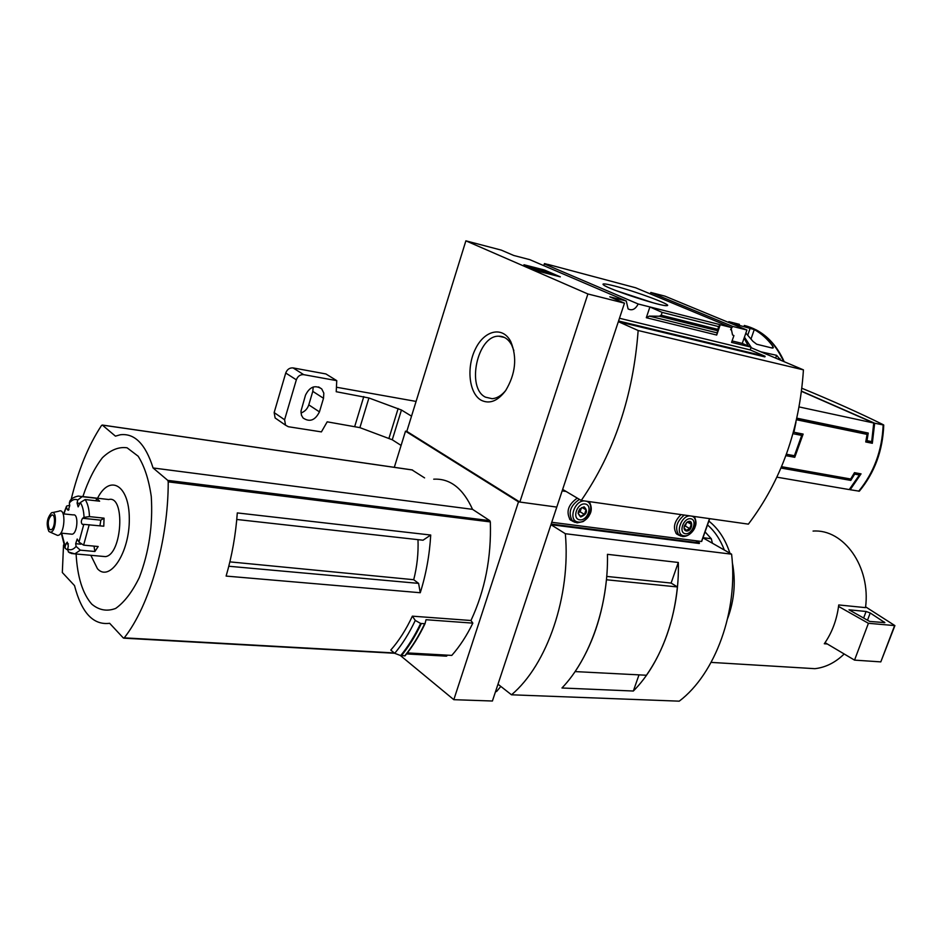 <?xml version="1.0" encoding="UTF-8"?>
<svg xmlns="http://www.w3.org/2000/svg" width="942" height="942" viewBox="0 0 942 942"><rect width="100%" height="100%" fill="white"/><g stroke="black" fill="none" stroke-linecap="round" stroke-linejoin="round"><path stroke-width="1.41" d="M587.902 293.975L519.843 502.051L406.803 431.377L465.878 240.834L587.902 293.975L624.487 303.159L609.78 296.824L626.265 300.993L628.09 308.882C632.011 310.954 635.391 309.329 638.193 303.995L544.441 263.984L543.64 265.597M544.441 263.984L546.89 264.62L544.464 263.583L544.064 264.832M544.464 263.583L548.103 264.537M548.126 264.455L635.567 287.757L730.957 327.416L732.535 334.928L733.924 335.587L732.841 335.128M614.396 285.956C635.673 291.325 673.73 305.538 666.889 305.644C662.155 306.821 608.567 289.3 603.551 284.943C601.514 283.271 605.129 283.601 614.396 285.956M638.193 303.995L730.957 327.416M730.58 329.712L732.688 326.415L650.84 292.479L650.168 293.833M626.265 300.993L529.793 259.662L513.696 255.459L501.285 250.113L465.878 240.834M751.021 347.115L744.451 337.142M854.547 472.672L859.398 474.968L849.237 489.581L776.903 477.17M859.398 474.968L854.688 474.12L850.803 480.408L780.977 468.033M795.743 432.613L801.713 435.404L794.412 455.728L786.405 454.244M801.713 435.404L793.011 433.673M799.157 406.944L873.74 423.005L871.691 441.61L867.005 440.656L868.23 433.049L796.897 418.177M739.423 324.342L728.849 321.646M736.444 325.697L734.56 324.024L754.271 329.582C761.324 333.456 767.506 339.026 772.817 346.279L773.358 347.775L772.369 348.093L756.662 344.219L752.952 341.357L745.864 333.079M775.631 358.078L776.608 355.322L760.783 351.79M776.608 355.322L780.777 360.268M789.714 454.856L794.765 457.306L803.126 434.085L793.929 432.248L796.002 422.063M794.765 457.306L785.887 455.657M801.925 388.281C832.634 400.927 859.716 413.055 883.184 424.665L883.749 425.042C882.807 450.535 874.671 472.59 859.339 491.194L850.179 489.734L861.047 473.861L854.465 472.66L850.673 479.007L781.542 466.69M883.749 425.042L874.671 423.217L801.571 391.177M866.063 440.467L872.327 443.293L874.671 423.217M872.327 443.293L865.757 441.963L867.076 434.392L796.543 419.755M519.843 502.051L556.781 507.09L551.152 524.046L699.47 542.91L699.27 543.499L550.94 524.682L497.988 684.198L511.494 694.796L679.241 701.166C715.39 673.871 738.363 610.816 731.593 554.179L565.33 533.714C570.993 595.544 547.278 664.852 511.494 694.796M564.152 490.299L562.433 490.052L556.781 507.09L518.489 501.862L453.82 699.682L400.244 655.408M624.487 303.159L618.564 320.998L765.092 356.264L764.88 356.888L618.341 321.669L562.645 489.404L581.249 500.473L748.372 524.141C781.154 480.832 799.511 429.411 803.432 369.865L638.158 330.512C633.236 395.864 614.266 452.513 581.249 500.473M732.688 326.415L746.924 330.018L664.922 296.141L650.84 292.479M765.092 356.264L750.173 349.918L751.127 347.162L742.261 343.418L746.924 330.018M751.127 347.162L731.557 342.393L733.924 335.587M717.239 332.903L718.511 326.556L720.253 324.719L716.697 335.046L717.239 332.903L649.368 316.112L646.306 317.713L649.909 306.962L662.144 312.391L661.19 315.229L659.282 316.229L649.368 316.112M750.173 349.918L619.471 318.255M718.511 326.556L662.144 312.391M523.952 264.737L544.488 270.024L560.313 276.854L539.695 271.567L523.952 264.737M713.671 316.276L730.568 323.259M744.121 338.084L748.207 345.926M618.341 321.669L638.158 330.512M750.962 347.633L803.432 369.865M481.256 400.279C489.593 404.295 497.706 401.104 505.595 390.683C515.592 373.986 517.323 357.642 510.8 341.663C502.804 325.897 484.541 330.065 475.486 348.846C466.16 367.309 468.986 393.615 481.256 400.279M615.962 290.583L653.112 302.818M544.488 270.024L544.252 270.766M552.942 274.97L551.164 274.193M531.7 267.952L530.899 267.752M551.435 273.357L531.759 267.775L549.457 272.497L551.435 273.357L551.07 274.487M538.282 270.154L538.059 270.86M742.261 343.418L732.075 340.922M850.179 489.734L849.413 489.369M873.74 423.005L801.548 391.366M866.11 440.255L867.005 440.656M846.234 478.218L850.803 480.408M853.864 473.732L854.688 474.12M796.826 418.507L861.848 432.048L867.076 434.392M513.861 350.589L511.742 345.137C508.492 339.155 504.158 336.176 498.742 336.2C477.406 335.352 466.043 387.998 485.483 397.159L492.077 398.69C496.999 398.348 501.603 395.534 505.889 390.271M500.826 686.424L496.552 691.558L495.551 691.522M703.015 537.682L711.292 538.753L705.052 531.865M430.718 535.032L237.302 512.919C235.724 534.785 232.003 555.839 226.115 576.08L420.25 592.73C426.078 574.279 429.564 555.05 430.718 535.032L423.029 540.213L236.772 519.466M420.25 592.73L418.601 583.381L413.715 579.707L229.872 561.868M418.601 583.381L228.8 566.248M71.133 499.59C78.268 470.129 88.407 445.413 101.559 425.419L102.372 425.101L115.43 436.146L120.376 434.757C134.659 433.061 145.563 444.129 153.075 467.962L167.782 480.385L168.229 481.857C168.277 540.743 149.59 605.847 124.238 637.852L123.355 638.005L109.649 623.298C93.258 625.358 81.554 612.795 74.524 585.606L62.325 572.512L63.526 545.006M447.591 655.173L446.155 656.138M412.372 616.162C406.12 629.527 398.925 640.831 390.789 650.062L394.71 653.312L400.703 655.585C408.133 646.518 414.774 635.803 420.65 623.451L415.269 620.437L412.372 616.162L470.965 620.507C484.989 590.41 491.453 557.546 490.335 521.915L168.229 481.857M394.309 467.326L405.507 431.177L518.489 501.862M407.368 652.912L451.783 655.408C459.708 646.483 466.726 635.732 472.837 623.133L470.965 620.507M412.066 469.94L424.583 477.888M433.72 479.184C450.052 478.3 462.993 488.345 472.543 509.339L489.758 520.632L490.335 521.915M420.65 623.451L425.019 623.722L426.019 619.718L472.837 623.133M424.995 623.769C419.119 636.074 412.478 646.742 405.06 655.773L400.703 655.585M801.03 667.831L814.901 668.679C825.604 667.454 835.366 662.556 844.185 653.983M453.82 699.682L492.407 701.013L497.788 684.81L498.824 684.858M406.803 431.377L405.507 431.177M699.47 542.91L695.691 540.732M550.94 524.682L565.33 533.714M702.956 537.835L731.593 554.179M633.342 691.028L561.962 687.99C590.092 658.776 608.567 605.435 607.46 554.332L678.311 562.468C679.783 611.688 661.555 662.933 633.342 691.028L638.994 674.872M678.311 562.468L671.104 583.063L606.73 576.422M606.424 579.754L606.448 579.766C602.644 615.373 592.2 645.976 575.103 671.587L646.447 675.249C663.521 650.639 673.848 621.202 677.428 586.948L606.448 579.766M671.093 583.051L677.428 586.948M827.335 643.987L824.297 643.751L825.062 642.644C832.151 632.141 836.649 620.072 838.545 606.424L838.733 604.952L865.51 607.637C871.02 566.79 843.655 528.745 813.064 531.076M727.695 618.305C734.407 600.054 735.949 581.426 732.311 562.445M729.92 553.225C725.34 539.213 718.31 528.509 708.843 521.103M724.351 550.034C720.289 539.519 714.672 531.147 707.501 524.929M711.292 538.753L712.435 543.24M838.545 606.424L868.418 623.298L854.535 660.118L880.805 661.885L894.9 625.606L865.592 606.836M825.062 642.644L854.535 660.118M868.418 623.298L894.9 625.606M870.22 612.983L866.087 611.476L849.013 609.804L869.654 621.426L884.879 622.627L870.22 612.983L867.5 620.213M394.71 653.312C402.399 644.151 409.252 633.189 415.269 620.437M472.543 509.339L153.075 467.962M76.102 553.99C77.385 576.881 82.59 593.578 91.704 604.081C98.981 610.228 106.964 611.688 115.654 608.438C124.356 602.303 132.245 591.988 139.322 577.505C149.048 551.977 153.028 524.988 151.273 496.54C148.836 479.619 144.467 466.184 138.156 456.211L127.099 447.803C118.845 446.602 110.614 449.899 102.431 457.694C94.659 467.774 88.148 480.738 82.884 496.575M90.832 555.309L97.462 568.744C109.896 582.615 129.725 552.424 129.301 518.795C129.384 485.036 109.825 473.649 97.544 498.247M413.715 579.707C417.082 566.542 418.507 553.189 418.001 539.66M80.835 544.182L75.678 543.699L76.102 546.431L80.306 550.163L94.871 551.494L98.192 546.513L83.614 545.147L78.963 542.086L83.803 524.364L103.785 526.201L104.044 518.159L89.466 516.616L84.038 517.346C83.779 510.847 82.543 505.913 80.317 502.545L85.145 499.554L99.64 501.191L96.579 498.318L82.131 496.67L77.715 500.037C74.983 498.648 72.193 499.625 69.343 502.993L69.908 500.92C71.474 498.506 74.265 496.893 78.304 496.057L82.131 496.67M102.101 556.322L105.469 556.616C122.213 554.697 125.51 494.833 108.73 499.519L81.648 496.434M69.684 505.195L66.576 506.101L63.962 513.92M68.425 543.887L66.081 543.664L65.151 546.372L65.116 548.279L67.624 550.034M70.132 553.025L68.377 551.965L67.694 549.009C70.391 550.575 73.193 549.716 76.102 546.431M71.039 534.102L72.134 534.208C77.609 533.561 78.822 513.319 73.311 514.909L63.102 513.837M66.081 543.664L67.271 542.133L68.319 545.971L67.694 549.009M75.678 543.699L77.185 539.024L78.963 542.086M99.946 525.813L100.818 520.161L82.613 518.253C80.977 520.808 80.906 522.857 82.401 524.388L83.803 524.364M82.613 518.253L84.038 517.346M80.023 503.417L77.091 503.087L78.139 506.878L80.317 502.545M77.091 503.087L77.715 500.037M69.013 509.669L67.306 509.481L68.248 510.305L69.755 505.654L69.343 502.993M67.306 509.481L66.552 507.361M55.908 534.679L57.403 535.35C64.845 536.292 66.635 507.09 58.899 511.2L52.434 512.625M48.902 531.465L50.256 532.159C56.167 532.889 57.615 509.563 51.469 512.825C46.876 518.265 46.017 524.482 48.902 531.465M49.49 529.286L50.892 529.781C54.989 529.274 55.955 513.767 51.822 514.991C48.042 518.689 47.265 523.458 49.49 529.286M96.072 500.791L96.579 498.318M100.818 520.161L104.044 518.159M94.871 551.494L94 546.125M709.526 518.642L701.496 541.473L551.741 522.28L562.15 490.9L566.13 491.477M577.293 498.118C568.191 504.523 565.824 511.742 570.193 519.796L573.584 521.75M681.054 514.603C674.166 521.432 672.694 527.909 676.639 534.008L679.606 535.551M676.615 533.996L677.581 534.185M570.44 520.043L571.794 520.384M569.863 519.431L570.911 519.843M684.198 526.602L685.305 526.06L686.471 522.704L689.203 521.738L691.263 524.282L689.756 528.592L686.188 530.37L684.116 527.826M686.353 531.017C692.912 531.677 693.842 517.499 686.906 522.304L684.422 525.707C683.598 528.662 684.245 530.428 686.353 531.017M685.411 533.714C692.523 534.726 697.798 519.69 690.639 518.748C683.492 517.664 678.193 532.854 685.411 533.714M583.628 507.137L586.018 509.858L584.476 514.438L580.555 516.298L578.153 513.578L579.695 508.998L583.628 507.137M580.708 516.981C586.972 514.297 588.102 510.917 584.111 506.831C577.835 509.516 576.692 512.907 580.708 516.981M579.754 519.843C587.726 520.973 593.095 505.03 585.076 503.97C577.057 502.757 571.664 518.877 579.754 519.843M685.305 526.06L689.756 528.592M687.53 522.174L691.263 524.282M578.2 512.707L580.119 511.8L584.476 514.438M582.097 507.502L586.018 509.858M580.119 511.8L581.473 507.738M368.923 397.971L359.903 427.644L327.192 421.828L321.41 431.895L288.346 426.726L285.544 425.195L284.59 419.755L296.341 379.826C297.778 376.141 300.239 374.421 303.713 374.657L336.753 380.65L336.223 391.719L368.923 397.971L401.445 410.017L392.261 439.773L401.092 445.425M392.261 439.773L359.903 427.644M416.093 401.422L336.612 387.256M411.524 416.152L401.445 410.017M336.753 380.65L325.92 373.95L293.056 367.91C289.594 367.674 287.157 369.37 285.732 373.02L274.157 412.572L275.123 417.965L276.972 419.249M323.506 398.266L319.444 411.878C315.146 420.391 309.683 422.428 303.053 417.977L301.44 415.175L301.004 411.053L305.491 395.169C309.718 386.715 315.134 384.642 321.74 388.928L323.824 393.144L323.506 398.266L312.791 391.377L308.788 404.86C307.422 408.922 304.819 411.619 300.993 412.961M312.791 391.377L313.203 387.009M783.556 361.445C774.548 341.616 761.454 329.629 744.286 325.461M858.715 491.206C873.952 472.625 882.101 450.57 883.149 425.042M716.697 335.046L646.306 317.713M717.568 329.288L661.19 315.229M717.227 330.642L659.282 316.229M747.783 335.046L750.232 328.016M772.204 348.045L772.817 346.279M751.045 338.837L754.271 329.582M779.705 359.809L780.094 358.737M446.897 655.891L406.803 653.654M394.262 652.947L124.238 637.852M894.582 625.665L880.805 661.885M866.087 611.476L863.626 618.034M884.255 621.967L883.961 622.744M404.683 655.926C412.101 646.871 418.731 636.191 424.595 623.887M401.386 655.738C408.793 646.683 415.422 635.98 421.286 623.651M412.561 470.011L102.372 425.101M489.758 520.632L167.782 480.385M83.614 545.147L89.207 524.706M71.286 553.472L74.83 553.872L80.306 550.163M89.466 516.616C89.172 509.116 87.724 503.428 85.145 499.554M61.677 533.184L65.151 546.372M690.651 515.969C681.207 514.497 674.295 535.056 683.963 535.763C693.206 537.47 700.53 517.264 691.087 516.028M684.257 515.062C676.568 521.538 674.719 528.132 678.687 534.832L681.019 536.186M585.088 501.014C574.49 499.378 567.484 521.197 578.294 522.021C588.679 523.905 596.156 502.486 585.571 501.085M579.436 499.39C570.357 505.548 567.967 512.648 572.241 520.655L575.103 522.433M303.713 374.657L293.056 367.91M296.341 379.826L285.732 373.02M284.59 419.755L274.157 412.572M398.136 408.522L388.975 438.254M363.789 396.57L354.781 426.279M319.444 411.878L308.788 404.86M755.92 329.747C768.119 336.153 777.539 346.809 784.191 361.704M504.406 337.436L498.742 336.2M511.742 345.137L510.8 341.663M814.901 668.679L711.128 662.391M405.036 655.844C412.478 646.765 419.143 636.062 425.019 623.722M412.196 469.917L102.278 425.042M446.426 656.162L406.579 653.936M394.651 653.265L123.814 638.17M105.469 556.616L74.83 553.872L68.377 551.965M63.573 513.885L66.576 506.101M61.289 533.148L65.116 548.279M72.134 534.208L60.806 533.101M50.256 532.159L57.403 535.35M52.646 515.074L51.822 514.991M709.703 518.665L701.684 541.45M694.254 516.475C696.268 520.479 696.527 523.987 695.008 527.002C694.949 528.639 690.145 536.669 682.726 536.563L675.967 533.254M589.28 501.615C591.917 506.82 591.917 511.353 589.292 515.227C588.444 517.276 586.36 519.395 583.039 521.597L577.069 522.881L569.521 518.995M285.544 425.195L275.123 417.965M321.74 388.928L318.584 386.927"/></g></svg>
